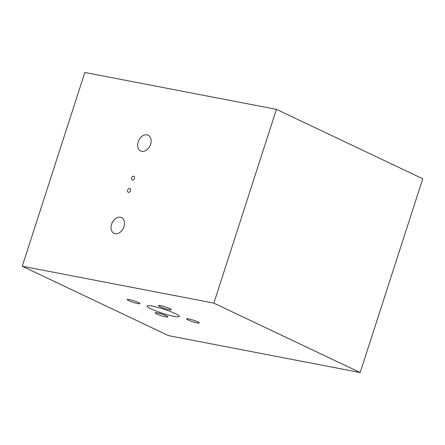 <?xml version="1.0" encoding="UTF-8"?>
<svg xmlns="http://www.w3.org/2000/svg" width="445" height="445" viewBox="0 0 445 445"><rect width="100%" height="100%" fill="white"/><g stroke="black" fill="none" stroke-linecap="round" stroke-linejoin="round"><path stroke-width="0.67" d="M276.434 109.353L422.75 178.768L360.166 372.532L168.566 335.647L22.25 266.232L213.85 303.123L276.434 109.353L84.834 72.468L22.25 266.232M160.69 305.626A6.669 0.846 -162.1 0 0 158.57 305.582A6.669 0.846 -162.1 0 0 164.656 308.441A6.669 0.846 -162.1 0 0 171.264 309.681A6.669 0.846 -162.1 0 0 167.637 307.69A6.669 0.846 -162.1 0 0 160.69 305.626M188.652 318.893A6.669 0.846 -162.1 0 0 186.533 318.848A6.669 0.846 -162.1 0 0 192.618 321.702A6.669 0.846 -162.1 0 0 199.227 322.948A6.669 0.846 -162.1 0 0 195.6 320.956A6.669 0.846 -162.1 0 0 188.652 318.893M157.269 312.852A6.669 0.846 -162.1 0 0 155.144 312.802A6.669 0.846 -162.1 0 0 161.235 315.661A6.669 0.846 -162.1 0 0 167.843 316.907A6.669 0.846 -162.1 0 0 164.211 314.915A6.669 0.846 -162.1 0 0 157.269 312.852M129.306 299.585A6.669 0.846 -162.1 0 0 127.181 299.541A6.669 0.846 -162.1 0 0 133.272 302.394A6.669 0.846 -162.1 0 0 139.88 303.64A6.669 0.846 -162.1 0 0 136.248 301.649A6.669 0.846 -162.1 0 0 129.306 299.585M152.474 306.154A16.938 2.153 -162.1 0 0 147.089 306.038A16.938 2.153 -162.1 0 0 162.542 313.291A16.938 2.153 -162.1 0 0 179.324 316.451A16.938 2.153 -162.1 0 0 170.107 311.389A16.938 2.153 -162.1 0 0 152.474 306.154M127.659 190.154A2.036 1.452 -64.6 0 0 128.238 192.273A2.036 1.452 -64.6 0 0 128.488 192.357A2.036 1.452 -64.6 0 0 130.496 190.888A2.036 1.452 -64.6 0 0 129.979 188.591A2.036 1.452 -64.6 0 0 127.659 190.154M131.637 177.85A2.036 1.452 -64.6 0 0 132.21 179.969A2.036 1.452 -64.6 0 0 132.46 180.053A2.036 1.452 -64.6 0 0 134.468 178.584A2.036 1.452 -64.6 0 0 133.956 176.287A2.036 1.452 -64.6 0 0 131.637 177.85M138.189 141.911A8.722 6.219 -64.6 0 0 140.653 150.989A8.722 6.219 -64.6 0 0 150.015 145.771A8.722 6.219 -64.6 0 0 148.135 135.224A8.722 6.219 -64.6 0 0 138.189 141.911M111.589 224.263A8.722 6.219 -64.6 0 0 114.059 233.341A8.722 6.219 -64.6 0 0 123.415 228.124A8.722 6.219 -64.6 0 0 121.535 217.572A8.722 6.219 -64.6 0 0 111.589 224.263M360.166 372.532L213.85 303.123"/></g></svg>
